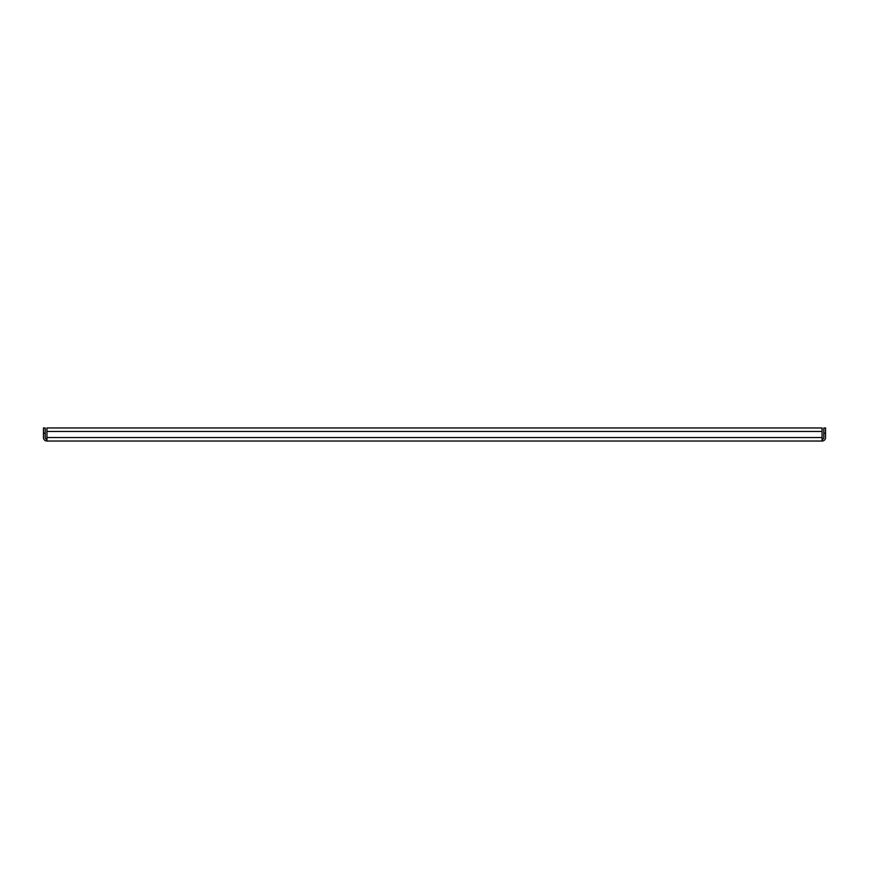 <?xml version="1.0" encoding="UTF-8"?>
<svg xmlns="http://www.w3.org/2000/svg" width="869" height="869" viewBox="0 0 869 869"><rect width="100%" height="100%" fill="white"/><g stroke="black" fill="none" stroke-linecap="round" stroke-linejoin="round"><path stroke-width="1.3" d="M46.926 441.028L46.926 427.972L822.074 427.972L822.074 441.028L46.926 441.028A3.476 3.476 0 0 1 43.45 437.541L43.45 427.972L45.188 427.972L45.188 437.541A1.738 1.738 0 0 0 46.926 439.279M822.074 441.028A3.476 3.476 0 0 0 825.55 437.541L825.55 433.197L823.812 433.197L823.812 437.541A1.738 1.738 0 0 1 822.074 439.279M823.812 433.197L823.812 427.972L825.55 427.972L825.55 433.197M46.926 427.972L52.151 427.972M816.849 427.972L822.074 427.972M822.074 431.458L46.926 431.458M46.926 437.541L822.074 437.541M45.188 433.197L43.45 433.197"/></g></svg>
